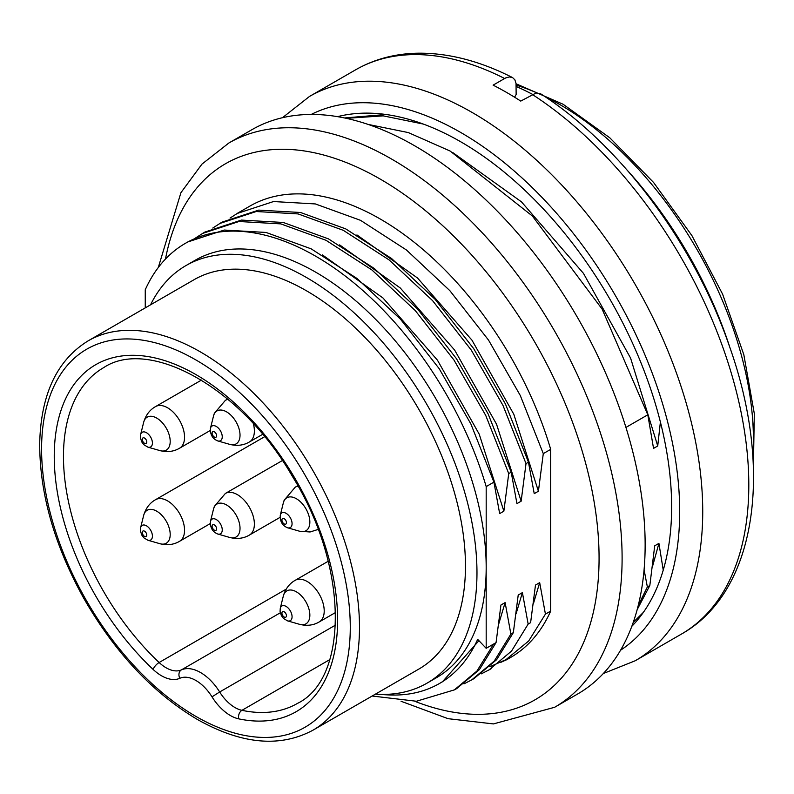 <?xml version="1.0" encoding="UTF-8"?>
<svg xmlns="http://www.w3.org/2000/svg" width="794" height="794" viewBox="0 0 794 794"><rect width="100%" height="100%" fill="white"/><g stroke="black" fill="none" stroke-linecap="round" stroke-linejoin="round"><path stroke-width="1.19" d="M452.55 152.418L521.479 201.865L583.491 273.404L630.585 358.084L657.73 445.97L660.39 422.001M657.73 445.97L653.541 448.392L647.805 414.796L625.94 427.42M663.238 570.102L658.921 543.384L654.722 545.806L649.829 585.525L647.368 586.945L644.083 569.774M463.954 683.852L471.755 679.872L494.265 661.055L510.879 634.059L513.341 632.639L496.657 659.655L474.087 678.493M481.253 673.868L489.094 669.858L511.544 651.06L528.159 624.084L530.61 622.665L535.484 585.069L539.682 582.647L545.428 614.109L528.685 640.986L506.016 659.616L489.928 666.702M230.052 218.072L237.297 213.427L273.523 201.547L315.357 203.939L360.545 220.335L406.429 249.981L449.821 290.634L488.528 340.1L520.288 395.501L543.285 453.632L550.689 449.354L550.689 611.072A260.631 150.473 60 0 1 510.532 657.511A260.631 150.473 60 0 1 500.786 662.355M550.689 611.072L545.428 614.109M378.996 694.363L387.264 694.859A247.599 142.95 -120 0 0 439.519 683.465A247.599 142.95 -120 0 0 477.67 639.349L486.186 648.311L486.186 567.452A241.078 139.188 60 0 1 436.263 677.818L427.043 683.138A241.078 139.188 60 0 1 375.344 694.174M205.18 231.967L241.426 220.087L283.26 222.469L328.438 238.865L374.321 268.511L417.723 309.194L456.421 358.63L488.181 414.031L511.197 472.162L508.736 473.581L485.739 415.451L453.979 360.049L415.272 310.583L371.87 269.93L325.997 240.284L280.798 223.888L238.974 221.506L202.738 233.376L195.503 238.021M222.459 221.992L258.705 210.112L300.539 212.494L345.718 228.88L391.601 258.536L435.003 299.219L473.7 348.655L505.46 404.057L528.467 462.187L526.015 463.607L503.009 405.476L471.259 350.075L432.551 300.608L389.149 259.956L343.276 230.31L298.078 213.914L256.254 211.522L220.017 223.402L212.782 228.047M237.098 213.477L249.912 206.083A260.631 150.473 60 0 1 550.689 449.354M516.14 86.457A293.204 169.281 60 0 1 532.486 94.327M627.955 171.038A293.204 169.281 60 0 1 729.914 347.623M344.546 117.959L385.874 114.485M423.232 124.043L383.214 115.864L346.303 118.326M368.138 124.42L408.315 132.578L450.099 151.029L532.347 215.988L602.12 309.094L647.805 414.796M633.235 622.407L643.378 612.353M649.829 585.525L637.145 609.693M638.217 605.584L647.368 586.945M554.629 707.285A325.788 188.099 60 0 0 554.639 331.098A325.788 188.099 60 0 0 228.851 143.009L251.887 129.71A325.788 188.099 60 0 1 577.675 317.798A325.788 188.099 60 0 1 577.665 693.986L554.629 707.285L493.421 723.92L448.074 718.679L401.039 701.261M187.97 241.902L224.216 230.052L266.05 232.453L311.218 248.869L357.092 278.525L400.484 319.198L439.161 368.634L470.911 424.016L493.918 482.137L486.186 486.593A260.631 150.473 60 0 0 185.409 243.321L187.721 241.981M145.252 307.883L145.252 289.76A260.631 150.473 60 0 1 185.409 243.321M150.552 304.827A241.078 139.188 60 0 1 185.965 265.573L195.185 260.253A241.078 139.188 60 0 1 380.961 324.835A241.078 139.188 60 0 1 486.186 567.452L486.186 486.593M372.158 696.02L416.423 701.251L454.347 689.887L476.926 671.049L493.6 644.033L486.186 648.311M493.6 644.033L496.061 642.614L479.387 669.63L456.808 688.467M508.736 473.581L503.862 511.177L479.229 434.179L437.434 360.148L382.976 297.988L322.404 254.894M493.918 482.137L499.664 513.599L503.862 511.177M496.061 642.614L500.935 605.018L505.123 602.596L510.879 634.059M513.341 632.639L518.214 595.043L522.402 592.622L528.159 624.084M543.285 453.632L538.411 491.228L513.797 414.24L471.973 340.179L417.545 278.029L356.933 234.935M528.467 462.187L534.223 493.65L538.411 491.228M526.015 463.607L521.142 501.203L496.548 424.214L454.684 350.144L400.275 287.984L339.624 244.889M511.197 472.162L516.944 503.624L521.142 501.203M185.965 265.573A241.078 139.188 60 0 1 427.043 404.761A241.078 139.188 60 0 1 427.043 683.138M88.144 340.854L194.113 279.677A224.791 129.789 60 0 1 418.904 409.466A224.791 129.789 60 0 1 418.904 669.034L312.935 730.212C279.935 747.898 241.386 744.296 197.279 719.404C152.756 692.874 114.912 652.509 83.767 598.309C54.3 545.041 39.611 493.372 39.7 443.3C40.881 394.221 57.029 360.079 88.144 340.854A224.791 129.789 60 0 1 312.935 470.644A224.791 129.789 60 0 1 312.935 730.212M658.921 543.384L652.47 566.618M516.1 613.732L522.402 592.622M498.831 623.618L505.123 602.596M442.625 681.57L478.226 641.512M533.36 603.857L539.682 582.647M514.572 97.205L516.14 94.496L516.04 83.499L514.899 79.876L512.596 77.594L509.391 76.929L505.659 77.941L493.104 85.137A325.788 188.099 -120 0 1 520.745 101.096L536.069 92.997L540.645 93.801M631.816 626.317A298.097 172.109 -120 0 0 609.901 299.189A298.097 172.109 -120 0 0 337.559 116.649M216.494 436.551A3.196 1.846 -120 0 0 213.943 431.648A3.196 1.846 -120 0 0 212.643 435.152A3.196 1.846 -120 0 0 216.494 436.551M165.489 259.043A309.501 178.69 60 0 1 396.921 189.468A309.501 178.69 60 0 1 598.884 547.562A309.501 178.69 60 0 1 414.944 701.35M195.929 716.416A218.281 126.028 60 0 1 62.26 371.91A218.281 126.028 60 0 1 329.599 526.253A218.281 126.028 60 0 1 195.929 716.416M212.008 696.844A34.211 19.751 -120 0 0 179.851 678.284A39.095 22.569 60 0 1 153.133 669.441A200.356 115.676 60 0 1 81.107 376.068A200.356 115.676 60 0 1 310.752 508.646A200.356 115.676 60 0 1 238.726 718.858A39.095 22.569 60 0 1 212.008 696.844L219.67 691.981A32.574 18.808 -120 0 0 241.942 710.322A193.845 111.914 -120 0 0 297.462 703.405C348.268 678.83 349.171 567.313 292.341 476.301C240.751 386.648 148.667 337.39 103.617 367.662A193.845 111.914 -120 0 0 159.128 662.514L286.177 589.158M335.525 625.096L219.67 691.981A40.722 23.512 60 0 0 181.399 669.888A6.511 5.31 65.8 0 0 179.851 678.284M280.292 612.789L181.399 669.888A32.574 18.808 -120 0 1 159.128 662.514A6.511 2.451 133.3 0 0 153.133 669.441M329.818 659.586L241.942 710.322A6.511 4.724 101.9 0 0 238.726 718.858M516.14 85.127A273.662 157.996 60 0 1 536.873 92.898M545.021 96.679A273.662 157.996 60 0 1 752.841 456.639M540.793 93.891C620.283 144.726 694.025 243.47 729.071 345.211C773.713 469.532 756.851 591.887 681.331 634.138L635.26 660.737A325.788 188.099 -120 0 0 635.26 284.55A325.788 188.099 -120 0 0 309.481 96.451L282.446 117.71M681.331 634.138A325.788 188.099 -120 0 0 733.825 381.974A325.788 188.099 -120 0 0 532.268 94.446M504.617 78.487A325.788 188.099 -120 0 0 355.553 69.852L309.481 96.451M620.561 650.226A309.501 178.69 -120 0 0 615.598 295.904A309.501 178.69 -120 0 0 311.228 114.445M143.783 442.715A3.196 1.846 -120 0 0 146.751 441.494A3.196 1.846 -120 0 0 143.069 437.861A3.196 1.846 -120 0 0 143.783 442.715M140.657 434.437A8.466 4.893 60 0 1 148.428 434.229A8.466 4.893 60 0 1 152.418 442.883A8.466 4.893 60 0 1 148.696 447.3M161.232 421.584A19.046 10.997 -120 0 0 143.664 422.319L140.627 434.556L140.409 437.653L141.699 441.851L143.813 444.69L147.892 447.141L160.011 450.625A19.046 10.997 -120 0 0 170.184 442.149A19.046 10.997 -120 0 0 161.232 421.584M201.468 380.078L155.555 406.588A24.028 13.875 60 0 1 174.065 413.019A24.028 13.875 60 0 1 184.555 437.206A24.028 13.875 60 0 1 179.573 448.203C173.846 451.597 167.316 452.411 160.011 450.625M216.494 529.658A3.196 1.846 -120 0 0 213.943 524.755A3.196 1.846 -120 0 0 212.643 528.258A3.196 1.846 -120 0 0 216.494 529.658M210.618 520.894A8.466 4.893 60 0 1 218.261 521.092A8.466 4.893 60 0 1 221.903 532.03A8.466 4.893 60 0 1 217.06 533.766M213.864 507.991A19.046 10.997 -120 0 0 213.497 509.182L210.45 521.42C210.102 527.673 212.524 531.871 217.715 534.005L229.833 537.488A19.046 10.997 -120 0 0 239.252 533.032A19.046 10.997 -120 0 0 231.054 508.448A19.046 10.997 -120 0 0 213.864 507.991M225.357 493.461A24.028 13.875 60 0 1 243.877 499.873A24.028 13.875 60 0 1 254.378 524.07A24.028 13.875 60 0 1 253.405 530.055A24.028 13.875 60 0 1 249.405 535.067C243.669 538.471 237.148 539.275 229.833 537.488M143.783 535.821A3.196 1.846 -120 0 0 146.751 534.6A3.196 1.846 -120 0 0 143.069 530.958A3.196 1.846 -120 0 0 143.783 535.821M140.657 527.544A8.466 4.893 60 0 1 148.428 527.335A8.466 4.893 60 0 1 152.418 535.99A8.466 4.893 60 0 1 148.696 540.406M161.232 514.681A19.046 10.997 -120 0 0 143.664 515.425L140.627 527.663L140.409 530.759L141.699 534.948L143.813 537.796L147.892 540.248L160.011 543.731A19.046 10.997 -120 0 0 170.184 535.255A19.046 10.997 -120 0 0 161.232 514.681M264.591 436.74L155.555 499.684A24.028 13.875 60 0 1 174.065 506.125A24.028 13.875 60 0 1 184.555 530.303A24.028 13.875 60 0 1 179.573 541.3C173.846 544.704 167.316 545.508 160.011 543.731M283.428 616.442A3.196 1.846 -120 0 0 286.406 615.231A3.196 1.846 -120 0 0 282.714 611.588A3.196 1.846 -120 0 0 283.428 616.442M280.312 608.174A8.466 4.893 60 0 1 288.083 607.956A8.466 4.893 60 0 1 292.073 616.61A8.466 4.893 60 0 1 288.351 621.027M300.876 595.311A19.046 10.997 -120 0 0 283.319 596.046L280.282 608.283L280.064 611.38L281.354 615.578L283.468 618.427L287.537 620.868L299.666 624.352A19.046 10.997 -120 0 0 309.839 615.876A19.046 10.997 -120 0 0 300.876 595.311M328.19 561.269L295.199 580.315A24.028 13.875 60 0 1 313.719 586.756A24.028 13.875 60 0 1 324.21 610.933A24.028 13.875 60 0 1 319.228 621.93C313.491 625.335 306.97 626.138 299.666 624.352M286.316 523.415A3.196 1.846 -120 0 0 283.776 518.512A3.196 1.846 -120 0 0 282.466 522.025A3.196 1.846 -120 0 0 286.316 523.415M280.441 514.651A8.466 4.893 60 0 1 288.083 514.859A8.466 4.893 60 0 1 291.726 525.787A8.466 4.893 60 0 1 286.882 527.534M283.686 501.748A19.046 10.997 -120 0 0 283.319 502.949L280.282 515.187C279.925 521.44 282.346 525.628 287.537 527.772L299.666 531.255A19.046 10.997 -120 0 0 309.084 526.799A19.046 10.997 -120 0 0 300.876 502.215A19.046 10.997 -120 0 0 283.686 501.748M295.189 487.218A24.028 13.875 60 0 1 298.048 486.216M253.385 423.788A24.028 13.875 60 0 1 254.378 430.963A24.028 13.875 60 0 1 253.405 436.948A24.028 13.875 60 0 1 249.405 441.96C243.669 445.365 237.148 446.168 229.833 444.392A19.046 10.997 -120 0 0 239.252 439.936A19.046 10.997 -120 0 0 231.054 415.341A19.046 10.997 -120 0 0 213.864 414.885A19.046 10.997 -120 0 0 213.487 416.086L214.35 413.317L225.377 400.345L227.64 399.045M225.357 400.355A24.028 13.875 60 0 1 228.047 399.382M210.618 427.787A8.466 4.893 60 0 1 218.261 427.996A8.466 4.893 60 0 1 221.903 438.923A8.466 4.893 60 0 1 217.06 440.67M471.805 679.863L474.266 678.443M489.084 669.888L491.546 668.469M506.364 659.913L510.532 657.511M202.539 233.426L205.001 232.007M219.819 223.451L222.28 222.032M228.851 143.009L201.944 164.13L180.923 192.684L158.294 267.509M454.535 689.837L456.987 688.418M516.07 83.787L563.085 104.242L609.782 137.789L653.571 182.461L691.921 235.629L722.609 294.167L743.819 354.65L754.3 413.565L753.397 467.537M439.519 683.465L442.695 681.629M355.553 69.852C374.302 59.123 395.174 53.565 418.15 53.198C448.392 52.89 479.784 60.979 512.338 77.465M603.341 673.52L635.26 660.737M155.555 406.588C149.738 409.853 145.778 415.093 143.664 422.319M210.192 430.527L179.573 448.203M282.327 460.57L225.377 493.451L214.35 506.413L213.497 509.182M280.014 517.39L249.405 535.067M155.555 499.684C149.738 502.949 145.778 508.2 143.664 515.425M210.192 523.633L179.573 541.3M295.199 580.315C289.393 583.58 285.433 588.82 283.319 596.046M335.634 612.462L319.228 621.93M318.116 529.439L310.077 531.98L299.666 531.255M297.78 485.729L295.199 487.218L284.183 500.18L283.319 502.949M229.833 444.392L217.715 440.908C212.524 438.764 210.102 434.576 210.45 428.323L213.497 416.086M262.616 434.338L249.405 441.96"/></g></svg>
